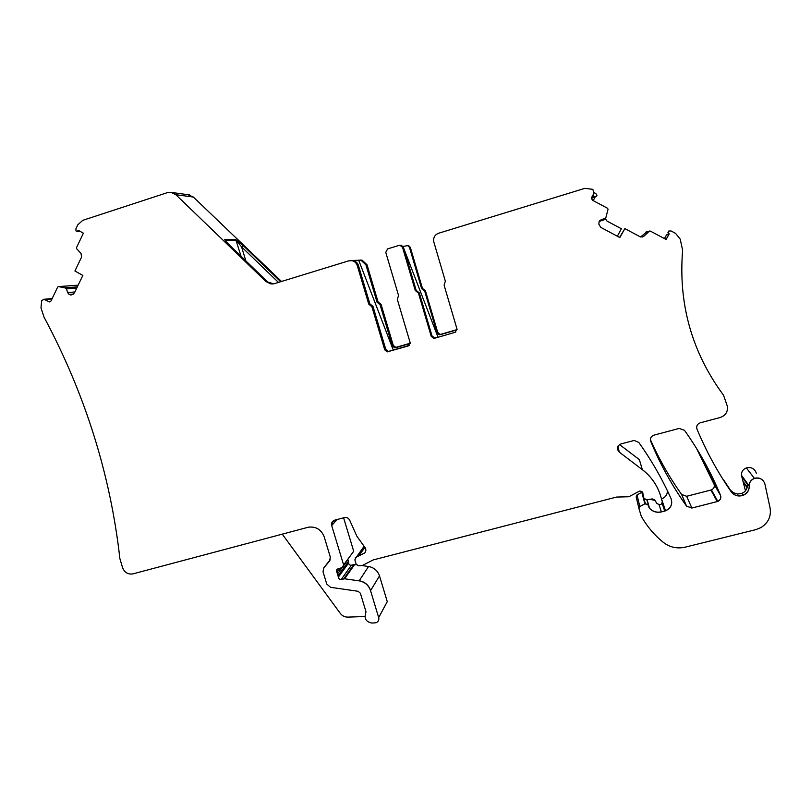 <?xml version="1.0" encoding="UTF-8"?>
<svg xmlns="http://www.w3.org/2000/svg" width="811" height="811" viewBox="0 0 811 811"><rect width="100%" height="100%" fill="white"/><g stroke="black" fill="none" stroke-linecap="round" stroke-linejoin="round"><path stroke-width="1.22" d="M668.771 231.044L671.062 230.963L675.533 233.345L680.186 239.093L682.629 250.143C678.229 303.963 691.874 352.329 723.554 395.261L727.193 405.804C728.177 411.501 725.855 415.404 720.239 417.493L700.258 422.805C697.247 423.991 696.152 426.099 696.994 429.12C706.158 451.159 717.563 472.053 731.198 491.801C734.34 495.703 738.355 496.869 743.231 495.298C747.306 493.443 749.313 490.351 749.252 486.032C749.232 482.413 750.966 479.889 754.453 478.449C759.704 477.314 763.181 479.169 764.915 484.015L770.055 507.838C771.383 516.293 768.331 522.882 760.9 527.616L755.791 529.654L685.123 547.182C677.073 548.946 669.805 547.344 663.317 542.366C654.244 534.976 646.894 526.258 641.258 516.222L638.956 508.639L639.828 506.561L645.303 503.57L648.384 505.182L649.51 508.294C652.754 511.711 656.717 512.917 661.381 511.934L665.547 510.839C671.001 508.254 672.826 504.158 671.011 498.532C662.161 478.835 651.415 460.141 638.774 442.431L634.182 440.454L620.881 443.952C616.958 445.999 616.401 448.716 619.239 452.092L642.332 469.67C651.415 476.716 657.559 485.637 660.762 496.423L662.384 502.08L661.158 504.31L659.667 504.695L656.951 503.611L654.781 500.032L652.267 498.907L646.631 499.85L643.883 498.167L643.022 494.092C642.839 491.902 641.613 490.929 639.352 491.152L628.88 496.748L616.522 497.072L373.161 559.945L362.314 565.51L358.33 565.794L356.141 564.132L354.843 559.864L356.333 557.177L364.757 552.92C366.329 550.811 366.207 548.743 364.392 546.695L356.81 536.112L349.683 520.196C348.588 518.148 346.915 517.256 344.665 517.519L334.619 520.186C332.135 521.118 331.162 522.923 331.689 525.579L343.621 564.922L342.242 567.568L337.913 568.876C336.423 569.616 336.089 570.741 336.91 572.252L338.38 577.097C338.542 578.821 339.495 579.622 341.218 579.48L344.604 578.78L359.141 580.858C364.818 581.943 368.62 585.218 370.556 590.672L378.676 617.566C379.193 619.979 378.362 621.702 376.162 622.726L372.097 623.081C366.065 621.976 363.967 618.611 365.781 612.964L365.943 611.595L360.388 593.246L358.107 591.29L330.543 587.306L326.762 584.052L323.031 571.796L323.832 567.781L329.53 561.1L330.33 557.076L324.177 536.801C321.298 529.624 316.097 526.4 308.585 527.15L132.639 573.955C127.854 574.482 124.499 572.404 122.573 567.71L119.876 558.576C110.418 474.547 85.145 394.075 44.068 317.182L40.976 307.927L41.665 300.658L44.047 299.289L49.4 301.925L50.992 301.013L57.662 287.053L58.483 286.597L64.971 287.885L66.472 288.878L67.627 292.589L69.107 294.434L72.686 294.505L74.379 293.004L82.834 275.446L74.916 270.986L81.587 257.067L81.019 253.407L76.66 248.724L76.498 247.679L83.391 233.173L78.555 230.466L76.842 231.338L76.011 230.922L75.899 228.854L77.866 224.728L82.763 220.339L167.33 192.663L171.902 192.501L175.845 194.701L265.896 281.478L270.712 283.88L274.554 283.607L348.74 260.838L352.075 260.686C354.65 261.335 356.374 262.936 357.245 265.501L368.752 304.115L371.904 306.751L384.759 349.886L387.212 351.873L408.257 345.932L410.102 342.506L397.329 299.441L398.546 295.488L385.772 252.393L387.607 248.906L399.053 245.388L400.533 245.358L402.499 247.264L415.273 290.48L418.456 293.136L431.229 336.352L433.621 338.349L434.666 338.248L455.062 332.317L456.948 328.871L444.104 285.188L445.351 281.204L433.855 242.073C433.054 237.856 434.615 234.916 438.558 233.264L584.863 188.345L592.851 189.348L593.966 193.271L591.594 197.56L592.344 200.175L607.571 208.285L608.047 209.309L605.726 218.169L601.356 219.629L599.136 221.575L598.832 224.15L600.799 227.384L619.837 237.572L624.875 228.621L640.163 236.782L643.975 236.133L649.226 231.267L650.341 231.094L666.084 239.448L669.197 233.974L668.406 232.676L668.771 231.044L667.909 232.757L668.842 234.541L666.561 234.876L664.442 238.606M80.025 231.297L77.248 231.358M281.295 281.539L279.511 280.028L280.89 281.66M187.888 194.701L193.353 197.043L281.529 281.468M368.752 304.115L369.857 303.821L358.411 265.41C357.55 262.865 355.836 261.264 353.272 260.625L350.97 260.544M384.759 349.886L385.772 349.348L372.989 306.436L369.857 303.821M409.271 345.374L389.158 351.224L388.216 351.325L385.772 349.348M402.996 246.402L437.96 337.041M422.43 288.351L423.95 289.618L423.018 289.811L421.629 288.564L422.43 288.351L410.315 247.314L408.43 245.49L403.229 246.402M416.134 290.257L415.333 290.47L416.783 291.767L417.574 291.555L416.134 290.257L403.432 247.274L401.475 245.368L400.381 245.317M432.01 335.886L431.29 336.322L433.672 338.309L434.382 337.863L432.01 335.886L419.307 292.893L417.574 291.555M455.062 332.317L434.666 338.248M594.21 192.704L592.111 197.61L593.703 196.657L595.832 196.657L596.977 195.552L595.903 193.647L594.23 192.653M592.111 197.61L591.412 199.009M605.645 218.271L604.195 219.73L599.207 221.454M619.827 237.562L624.875 228.621M619.594 237.441L624.855 228.631M640.639 236.954L646.843 231.834M666.054 239.438L669.156 233.974M644.846 503.763L641.805 492.257L637.01 494.933L636.179 496.92L638.886 508.365M642.332 469.67L639.392 459.665L619.513 444.55M343.621 564.922L353.708 551.257L343.59 517.793M338.197 575.496L348.507 561.405L347.818 559.235M343.742 578.831L353.819 564.588L351.396 565.206C349.744 565.348 348.831 564.588 348.679 562.935L348.507 561.405M359.141 580.858L368.569 566.504L362.02 565.581M356.465 564.801L353.819 564.588M378.676 617.566L387.263 601.63L379.497 575.881C377.652 570.66 374.003 567.538 368.569 566.504M282.248 534.125L340.245 613.349C342.201 615.863 344.746 617.12 347.868 617.11L364.909 616.532M328.333 562.114L330.28 559.823M679.162 428.431L653.95 435.142C650.99 436.308 649.925 438.386 650.746 441.377C660.195 464.257 672.137 485.85 686.562 506.145L691.844 508.051L717.826 501.421C720.442 500.123 721.354 498.116 720.543 495.389C711.054 472.418 699.031 450.723 684.464 430.286L679.162 428.431M696.517 448.392L714.025 484.147C714.795 486.742 713.933 488.668 711.44 489.905L686.664 496.281L681.615 494.477C669.328 477.192 658.927 458.914 650.412 439.623M273.662 283.83L266.008 281.468L270.823 283.87L273.094 283.921M229.989 245.632L268.411 282.654M225.245 240.583L224.718 239.316L235.768 239.6L243.219 245.632L280.697 281.721M225.407 240.776L225.205 240.117L236.234 240.38L241.597 246.909L243.219 245.632M352.197 260.483L360.966 260.199L365.933 264.832L367.008 264.751L362.061 260.138L359.851 260.067M434.382 337.863L435.426 337.771M457.059 329.824L440.322 334.69L439.309 334.781L437.017 332.875L424.69 291.108L425.471 290.885L423.95 289.618M423.16 289.831L424.69 291.108M421.629 288.564L409.454 247.314L407.558 245.469M408.43 245.49L407.396 245.439M410.214 343.459L395.606 347.706L394.693 347.797L392.331 345.891L380.075 304.703L381.079 304.409L378.058 301.895L367.008 264.751M365.933 264.832L377.044 302.168L380.075 304.703M358.665 260.138L393.274 350.028M593.328 195.41L593.682 194.245M596.977 195.552L595.203 196.951L593.165 200.611M592.01 197.935L595.203 196.951M617.353 236.234L621.398 228.763L606.973 221.058L605.31 218.605M604.195 219.73L605.553 218.352M642.13 237.035L643.975 236.133M640.66 236.934L643.559 236.467M747.316 485.394L747.276 484.157C747.793 486.61 746.921 489.145 744.67 491.75L741.943 493.382L737.645 494.092L733.367 492.693L730.559 490.331L724.182 480.7L731.198 491.801M731.137 491.709C734.279 495.602 738.284 496.768 743.16 495.207C747.235 493.341 749.242 490.26 749.192 485.941L741.396 475.165L745.502 490.898M741.396 475.165C741.376 471.718 743.018 469.295 746.343 467.917C751.351 466.822 754.676 468.596 756.328 473.219M654.994 500.397L649.885 499.312M667.534 491.03C667.21 494.852 665.223 497.508 661.563 498.988L661.502 499.008M333.382 520.743L334.406 522.527M410.214 343.215L396.518 347.199L395.616 347.301L393.274 345.395L381.079 304.409M457.059 329.58L441.022 334.254L440.018 334.345L437.737 332.439L425.471 290.885M77.623 231.226L79.995 231.307M171.101 192.349L175.845 194.701M229.878 245.52C226.867 242.742 225.144 240.674 224.718 239.316M175.997 194.721L193.353 197.043M350.372 260.554L352.167 260.686C354.731 261.324 356.455 262.936 357.327 265.501L357.245 265.501M357.327 265.501L358.411 265.41M368.833 304.095L370.323 305.433M371.418 305.129L370.404 305.412L371.904 306.751M371.985 306.73L372.989 306.436M384.83 349.845L388.155 351.771M409.149 345.415L408.257 345.932M388.226 351.731L389.158 351.224M408.318 345.891L408.886 345.658M399.935 245.267L402.499 247.264M402.57 247.264L403.432 247.274M417.726 291.575L416.925 291.788L418.456 293.136M418.517 293.116L419.307 292.893M433.621 338.349L434.726 338.217M455.113 332.287L455.883 331.932M599.623 220.805L601.356 219.629L600.312 220.886M642.17 237.025L643.954 236.143M649.662 231.034L645.921 232.058M668.376 232.676L668.396 231.703M754.453 478.449L754.382 478.358C750.895 479.798 749.161 482.322 749.192 485.941L749.252 486.032M746.343 467.917L754.382 478.358C757.981 477.344 761.002 478.196 763.425 480.933M638.916 508.497L639.828 506.561M639.798 506.459L637.01 494.933M644.826 503.661L648.384 505.182M646.925 499.809L649.023 507.412M648.354 505.081L646.894 499.809M648.993 507.311L649.51 508.294M647.137 499.769L649.479 508.193C652.733 511.599 656.687 512.816 661.35 511.832L661.381 511.934M662.192 503.499L664.716 511.092M661.35 511.832L659.1 504.766M664.685 510.991L665.517 510.737C670.717 508.345 672.613 504.442 671.214 499.018M618.012 446.121L619.239 452.092M642.302 469.579C651.385 476.625 657.528 485.546 660.732 496.322M643.022 494.092L642.15 491.851M642.545 492.307L642.93 493.118M355.188 557.927L356.576 557.127M364.18 546.502L356.658 557.015L364.757 552.92M332.622 521.382L331.689 525.579M331.78 525.477L337.052 519.537M343.702 564.801L343.347 566.757M336.9 569.565L336.91 572.252M339.85 568.298L337.001 572.13L337.65 573.701M337.741 573.59L342.151 567.599M343.803 565.368L347.98 559.691M338.278 575.374L338.38 577.097M348.679 562.935L338.461 576.976C338.633 578.699 339.576 579.5 341.309 579.358L341.218 579.48M341.309 579.358L351.396 565.206M343.834 578.709L344.604 578.78M344.685 578.659L354.64 564.537M359.222 580.737C364.899 581.822 368.701 585.086 370.627 590.54L370.556 590.672M370.627 590.54L379.497 575.881M378.757 617.424L378.413 620.739M323.924 567.659L328.516 561.891M43.682 299.279L45.01 299.604M50.606 301.53L48.751 301.722M45.213 299.583L51.985 298.935M48.944 301.702L49.816 301.915M77.329 286.881L64.85 287.844M58.727 286.597L78.16 285.168L58.483 286.597M76.903 287.773L66.259 288.615M65.154 287.875L77.309 286.932M74.886 291.96L67.627 292.589M66.654 288.858L76.761 288.067M67.81 292.568L69.107 294.434M73.274 294.231L69.371 294.586M69.29 294.423L73.558 294.038M69.553 294.565L71.145 294.94M686.562 506.145L686.522 506.054C672.096 485.759 660.164 464.176 650.726 441.306L650.746 441.377M681.615 494.477L686.522 506.054L691.844 508.051M710.902 490.077L717.269 501.593M691.803 507.95L686.664 496.281M717.208 501.502L717.776 501.32C720.391 500.022 721.293 498.015 720.482 495.288L720.543 495.389M714.025 484.147L720.482 495.288L699.315 452.994M235.768 239.6L241.06 256.276M245.834 260.868L241.597 246.909L278.457 282.41M410.315 247.314L409.454 247.314M643.468 236.518L640.832 236.994M666.46 238.728L664.969 238.89M747.276 484.157L741.416 476.027M377.044 302.168L378.058 301.895M378.565 303.436L379.568 303.152M392.331 345.891L393.274 345.395M395.606 347.706L396.518 347.199M437.737 332.439L437.017 332.875M440.322 334.69L441.022 334.254M747.083 487.614L743.717 482.869M747.174 487.137L743.018 481.298M171.902 192.501L189.571 194.934M270.712 283.88L271.847 283.749M352.075 260.686L353.272 260.625M370.252 305.423L371.347 305.118M370.404 305.443L371.499 305.139M387.212 351.873L388.216 351.325M400.533 245.358L401.475 245.368M417.016 291.828L417.868 291.595M743.231 495.298L741.943 493.382M645.303 503.57L643.752 497.701M665.547 510.839L661.563 498.988M356.333 557.177L364.058 546.381M44.047 299.289L52.188 298.519M49.4 301.925L50.018 301.864M70.476 294.951L71.581 294.849M711.44 489.905L717.826 501.421M229.979 245.591L268.471 282.684M229.908 245.53L225.833 241.303M360.966 260.199L362.061 260.138M358.249 556.711L364.94 547.303M378.484 303.426L379.497 303.142M378.636 303.446L379.649 303.162M394.693 347.797L395.616 347.301M423.808 289.598L423.018 289.811M423.301 289.851L424.092 289.639M439.309 334.781L440.018 334.345"/></g></svg>
